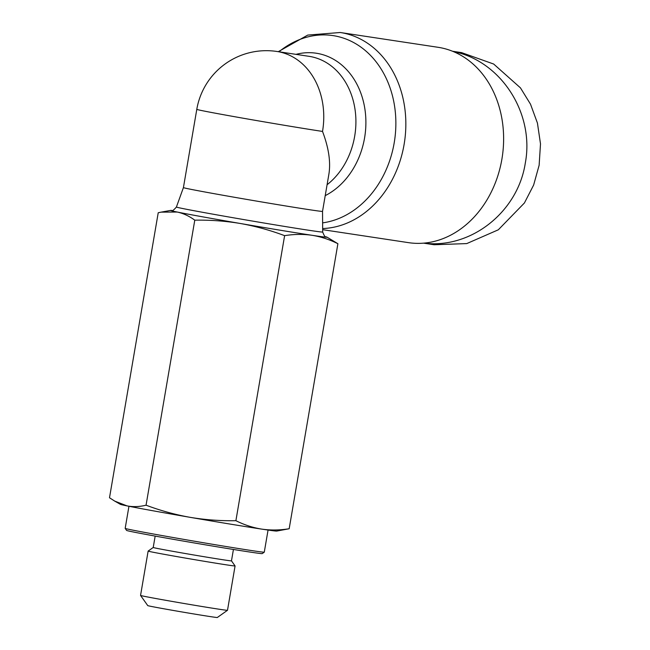 <?xml version="1.0" encoding="UTF-8"?>
<svg xmlns="http://www.w3.org/2000/svg" width="650" height="650" viewBox="0 0 650 650"><rect width="100%" height="100%" fill="white"/><g stroke="black" fill="none" stroke-linecap="round" stroke-linejoin="round"><path stroke-width="0.97" d="M196.796 109.346L183.422 187.59A70.566 0.983 9.7 0 0 211.957 193.278A70.566 0.983 9.7 0 0 284.408 205.741A70.566 0.983 9.7 0 0 322.53 211.372A70.566 0.983 9.7 0 0 322.53 211.364L328.916 174.005C330.834 161.964 328.705 147.769 322.522 131.43A70.566 0.983 9.7 0 1 225.331 115.034A70.566 0.983 9.7 0 1 196.796 109.346A70.566 70.566 0 0 1 276.9 51.472A70.566 57.078 98.6 0 1 278.241 51.691A70.566 57.078 98.6 0 1 322.522 131.43M235.893 520.691C244.254 524.883 252.891 527.694 261.779 529.124A79.381 1.105 -170.3 0 1 190.222 517.351A79.381 1.105 -170.3 0 1 152.441 510.681A79.381 1.105 -170.3 0 1 127.026 505.887C133.153 507.049 139.498 506.813 146.055 505.196C160.493 510.624 175.216 514.678 190.222 517.351C205.262 519.854 220.48 520.967 235.893 520.691L284.619 235.658C270.181 230.23 255.458 226.184 240.451 223.511A79.381 1.105 -170.3 0 1 202.67 216.84A79.381 1.105 -170.3 0 1 177.255 212.046A79.381 1.105 -170.3 0 1 170.633 210.413A79.381 1.105 -170.3 0 1 171.884 210.47A79.406 1.105 9.7 0 0 176.532 211.9L177.978 212.193A79.406 1.105 9.7 0 0 202.662 216.84A79.406 1.105 9.7 0 0 238.672 223.202L242.231 223.819A79.406 1.105 9.7 0 0 310.952 235.121L313.064 235.446A79.406 1.105 9.7 0 0 325.796 236.779M289.177 528.742L276.77 531.066A79.381 1.105 -170.3 0 1 261.779 529.124C270.709 530.392 279.841 530.262 289.177 528.742L337.894 243.717C329.534 239.525 320.905 236.714 312.008 235.284A79.381 1.105 -170.3 0 1 240.451 223.511C225.412 221 210.186 219.887 194.781 220.171C189.199 216.076 183.357 213.371 177.255 212.046L161.119 212.136L158.226 212.737L109.501 497.762L114.741 501.118L127.026 505.887A79.381 1.105 -170.3 0 1 120.388 504.335L114.741 501.118M146.055 505.196L194.781 220.171M327.015 237.144A79.381 1.105 -170.3 0 1 312.008 235.284C303.087 234.016 293.954 234.146 284.619 235.658M327.08 237.185L337.894 243.717M268.06 530.051L264.282 552.151A70.566 0.983 -170.3 0 1 264.266 552.167A70.566 0.983 -170.3 0 1 225.721 546.455A70.566 0.983 -170.3 0 1 153.709 534.056A70.566 0.983 -170.3 0 1 125.174 528.385A70.566 0.983 -170.3 0 1 125.174 528.377L128.952 506.269M125.174 528.385L126.612 530.424A68.803 0.959 9.7 0 0 154.432 535.957A68.803 0.959 9.7 0 0 224.648 548.039A68.803 0.959 9.7 0 0 262.234 553.605L264.266 552.167M233.423 549.461L231.473 560.861A39.691 0.552 -170.3 0 1 231.473 560.861A39.691 0.552 -170.3 0 1 210.023 557.692A39.691 0.552 -170.3 0 1 169.276 550.68A39.691 0.552 -170.3 0 1 153.221 547.487A39.691 0.552 -170.3 0 1 153.229 547.479L148.135 551.078A44.102 0.618 -170.3 0 1 148.135 551.078L140.554 595.424A44.102 0.618 -170.3 0 1 140.554 595.424A44.102 0.618 -170.3 0 0 158.389 598.983A44.102 0.618 -170.3 0 0 203.393 606.726A44.102 0.618 -170.3 0 0 227.492 610.293A44.102 0.618 -170.3 0 0 227.5 610.285L235.072 565.947A44.102 0.618 -170.3 0 1 235.072 565.947A44.102 0.618 -170.3 0 1 211.25 562.437A44.102 0.618 -170.3 0 1 165.969 554.645A44.102 0.618 -170.3 0 1 148.135 551.086M140.554 595.433L147.761 605.613A35.279 0.496 9.7 0 0 162.029 608.449A35.279 0.496 9.7 0 0 198.039 614.648A35.279 0.496 9.7 0 0 217.311 617.5L227.492 610.293M322.66 228.548A98.792 79.918 -81.4 0 0 405.251 135.947A98.792 79.918 -81.4 0 0 342.111 32.809A98.792 79.918 -81.4 0 0 340.234 32.5L438.011 47.288A98.792 79.918 98.6 0 1 439.887 47.596A98.792 79.918 98.6 0 1 502.076 158.072A98.792 79.918 98.6 0 1 408.468 242.645L322.668 229.669M453.253 51.537C500.89 60.799 534.788 113.319 525.289 163.15C517.822 212.071 470.787 249.161 423.881 243.124M452.571 51.261L461.63 52.634L493.667 64.033L520.455 87.872L530.506 104.187L537.436 123.069L540.499 143.877L539.134 165.246L533.634 185.047L524.42 202.971L498.306 229.807L466.749 243.588L434.07 244.741L423.556 243.149M276.9 51.472L309.051 56.331A70.566 57.078 98.6 0 1 310.383 56.55A70.566 57.078 98.6 0 1 355.217 110.801A70.566 57.078 98.6 0 1 327.08 184.73M325.219 195.634A74.709 60.434 -81.4 0 0 365.771 117.642A74.709 60.434 -81.4 0 0 317.688 53.462A74.709 60.434 -81.4 0 0 296.018 54.356M278.964 51.781A94.64 76.562 98.6 0 1 334.807 35.896A94.64 76.562 98.6 0 1 395.623 130.764A94.64 76.562 98.6 0 1 322.619 222.869M325.999 236.852C325.293 237.477 324.188 235.869 322.684 232.018A74.197 1.032 -170.3 0 1 282.677 226.119A74.197 1.032 -170.3 0 1 206.424 212.997A74.197 1.032 -170.3 0 1 176.418 207.017L183.422 187.59M171.689 210.47L171.681 210.47C172.128 211.299 173.704 210.153 176.418 207.017M170.56 210.429L161.119 212.136M322.53 211.364L322.684 232.018M155.171 536.087L153.221 547.487M231.473 560.852L235.072 565.939M278.281 51.675L307.743 35.084L340.234 32.5"/></g></svg>
